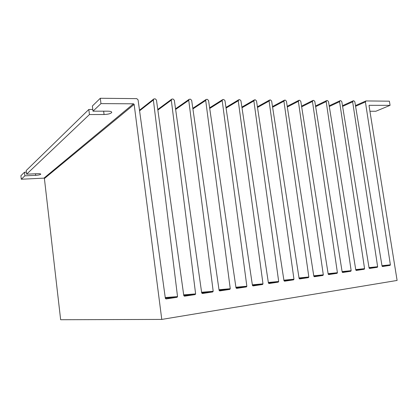 <?xml version="1.0" encoding="UTF-8"?>
<svg xmlns="http://www.w3.org/2000/svg" width="418" height="418" viewBox="0 0 418 418"><rect width="100%" height="100%" fill="white"/><g stroke="black" fill="none" stroke-linecap="round" stroke-linejoin="round"><path stroke-width="0.63" d="M369.935 111.251L375.866 111.251L390.072 105.346L369.146 105.315M328.219 274.229L337.06 273.33L337.41 272.719L312.455 101.443L312.915 100.451L313.787 100.414L314.817 101.469L342.17 272.008L342.603 272.494L350.817 271.272L351.157 270.665L326.186 101.569L326.641 100.586L327.487 100.555L328.491 101.59L355.796 269.976L356.225 270.451L364.23 269.26L364.564 268.664L339.583 101.694L340.033 100.717L340.848 100.686L341.83 101.715L369.084 267.99L369.507 268.46L377.313 267.301L377.632 266.715L352.651 101.814L353.299 100.811L353.884 100.822L354.845 101.83L382.042 266.057L382.46 266.522L390.067 265.388L390.381 264.808L365.41 101.929L366.037 100.942L389.388 101.177L390.072 105.346M369.36 105.221L369.047 105.723L397.1 280.441L161.771 319.42L134.152 104.422L44.402 178.523L43.942 178.136L21.292 179.238L20.9 175.722L24.474 172.232L26.391 172.148M337.06 273.33L328.715 274.584L328.187 274.098L300.793 101.339L299.743 100.273L299.1 100.268L298.368 101.318L323.302 274.825L322.942 275.446L314.373 276.732L313.834 276.241L286.408 101.208L285.337 100.127L284.674 100.121L283.921 101.187L308.824 276.988L308.447 277.62L299.654 278.937L299.1 278.44L271.648 101.072L270.556 99.98L269.876 99.975L269.098 101.051L293.953 279.208L293.567 279.851L284.533 281.204L283.968 280.697L256.5 100.937L255.377 99.829L254.682 99.818L253.878 100.91L278.681 281.492L278.278 282.14L268.993 283.529L268.419 283.023L240.94 100.795L239.796 99.672L239.08 99.662L238.25 100.769L262.985 283.832L262.572 284.496L253.026 285.922L252.435 285.41L262.572 284.496M43.942 178.136L133.488 103.805L100.968 103.612L100.304 98.267L136.754 98.632L138.076 99.855L165.361 298.41L166.024 298.959L177.044 297.313L177.535 296.592L153.364 99.996L153.777 98.977L155.162 98.82L156.452 100.022L183.8 295.657L184.453 296.2L195.149 294.596L195.619 293.891L171.302 100.158L171.735 99.134L173.052 98.998L174.311 100.184L201.706 292.981L202.343 293.52L212.731 291.963L213.19 291.268L188.743 100.32L189.192 99.285L190.436 99.176L191.663 100.346L219.1 290.385L219.722 290.918L229.816 289.402L230.255 288.718L205.703 100.472L206.158 99.442L207.344 99.343L208.545 100.498L236.003 287.861L236.609 288.383L246.421 286.915L246.85 286.241L222.198 100.623L222.663 99.594L223.792 99.51L224.962 100.649L252.435 285.41M133.488 103.805L134.152 104.422M161.771 319.42L60.647 319.733L44.402 178.523M100.304 98.267L92.362 106.015L92.995 111.178L107.813 111.183C110.43 111.235 111.742 111.637 111.747 112.395C110.874 113.623 108.314 114.328 104.066 114.516L89.442 114.548L26.621 174.181L37.531 173.689C39.642 173.622 40.729 173.789 40.786 174.181C40.285 174.745 38.587 175.132 35.682 175.335L24.881 175.832L21.292 179.238M92.995 111.178L100.968 103.612M26.621 174.181L26.214 170.539L88.82 109.469L92.786 109.474M24.881 175.832L24.474 172.232M89.442 114.548L88.82 109.469M104.066 114.516L103.654 111.183M165.329 298.196L177.044 297.313M177.535 296.592L165.241 297.548M139.581 110.812L153.364 99.996M35.682 175.335L35.504 173.778M183.779 295.505L195.149 294.596M195.619 293.891L183.69 294.868M157.858 110.07L171.302 100.158M201.695 292.882L212.731 291.963M213.19 291.268L201.607 292.255M175.623 109.448L188.743 100.32M219.095 290.332L229.816 289.402M230.255 288.718L219.006 289.716M192.902 108.92L205.703 100.472M236.003 287.845L246.421 286.915M246.85 286.241L235.914 287.239M209.711 108.471L222.198 100.623M262.985 283.832L252.352 284.825M226.07 108.084L238.25 100.769M268.429 283.07L278.278 282.14M278.681 281.492L268.335 282.479M241.991 107.755L253.878 100.91M283.984 280.771L293.567 279.851M293.953 279.208L283.89 280.191M257.498 107.468L269.098 101.051M299.121 278.534L308.447 277.62M308.824 276.988L299.027 277.96M272.599 107.217L283.921 101.187M313.866 276.35L322.942 275.446M323.302 274.825L313.766 275.791M287.318 107.003L298.368 101.318M328.12 273.67L337.41 272.719M301.66 106.815L312.455 101.443M342.211 272.155L350.817 271.272M351.157 270.665L342.107 271.606M315.647 106.653L326.186 101.569M355.843 270.132L364.23 269.26M364.564 268.664L355.734 269.589M329.29 106.512L339.583 101.694M369.136 268.157L377.313 267.301M377.632 266.715L369.026 267.625M342.598 106.391L352.651 101.814M382.099 266.235L390.067 265.388M390.381 264.808L381.984 265.712M355.582 106.282L365.41 101.929M111.716 112.118L111.747 112.395M139.502 110.216L153.683 99.05M157.774 109.459L171.636 99.212M175.534 108.821L189.082 99.364M192.813 108.283L206.043 99.521M209.617 107.823L222.543 99.667M225.971 107.426L238.6 99.813M241.891 107.086L254.228 99.959M257.394 106.794L269.448 100.101M272.494 106.538L284.271 100.242M287.208 106.318L298.718 100.377M301.55 106.125L312.805 100.508M315.538 105.963L326.531 100.639M329.175 105.817L339.928 100.769M342.483 105.697L352.996 100.89M355.467 105.587L365.75 101.015"/></g></svg>
